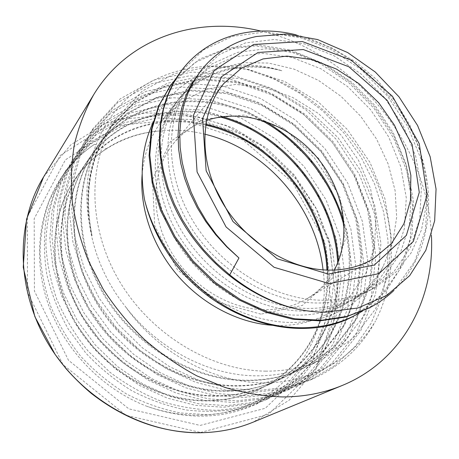 <?xml version="1.0" encoding="UTF-8"?>
<svg xmlns="http://www.w3.org/2000/svg" width="459" height="459" viewBox="0 0 459 459"><rect width="100%" height="100%" fill="white"/><g stroke="black" fill="none" stroke-linecap="round" stroke-linejoin="round"><path stroke-width="0.34" stroke-dasharray="2.29 1.72" d="M323.05 269.863C333.291 341.198 280.851 413.375 201.558 415.097C183.221 415.653 164.833 412.658 146.387 406.112C102.833 389.186 65.419 350.957 49.01 306.256C32.732 261.475 38.022 213.378 60.336 179.039C69.625 164.913 81.042 153.306 94.6 144.224L106.419 148.871C123.023 138.406 141.154 132.387 160.816 130.826M327.726 270.104C330.537 319.028 305.447 367.481 260.133 388.79C244.045 396.421 226.499 400.346 207.508 400.558C156.926 401.068 102.914 369.501 75.282 321.816C47.604 274.115 49.159 216.596 75.127 178.907C96.625 149.519 125.187 133.494 160.816 130.832C175.481 129.455 190.124 130.568 204.731 134.166M200.153 425.418L265.302 408.263L311.173 364.165L331.065 304.248L323.956 240.235L292.722 182.55L242.771 139.886L181.54 119.208L118.583 125.37L65.413 159.847L34.19 218.702L34.425 291.063L68.477 360.252L128.836 408.854L200.153 425.418M144.545 199.745L144.723 200.474M175.671 264.264C206.67 300.754 251.928 322.838 292.917 322.447C333.836 321.874 367.837 299.561 383.156 266.386C374.699 281.969 362.616 294.196 346.918 303.066C331.278 311.678 313.589 315.683 293.835 315.086C247.894 313.508 197.886 281.103 172.831 234.962C147.712 188.815 150.3 135.359 175.82 102.879C199.975 71.598 242.019 60.45 281.849 70.749C231.342 54.632 176.463 73.704 153.771 121.038M106.419 148.871C93.952 156.794 83.372 167.03 74.685 179.578C48.711 217.193 47.191 274.654 74.794 322.293C102.386 369.902 156.312 401.384 206.831 400.919C225.788 400.673 243.31 396.742 259.398 389.14C304.839 367.797 329.883 319.103 326.94 270.081M205.649 125.095C158.957 114.056 108.284 130.063 80.968 170.381C54.638 208.529 53.181 267.058 81.484 315.689C109.701 364.326 164.798 396.593 216.206 396.163C235.507 395.997 253.316 392.032 269.622 384.269C315.855 362.57 341.048 312.883 337.698 262.904M220.297 116.993C171.184 102.707 116.483 118.089 87.503 160.782C60.829 199.487 59.475 259.088 88.444 308.804C117.401 358.485 173.657 391.55 225.994 391.229C245.64 391.057 263.741 387.057 280.306 379.226C336.745 352.793 360.579 285.963 344.158 226.339M260.488 119.765C204.169 88.185 130.218 97.612 94.365 150.793C67.261 189.997 66.039 250.775 95.753 301.586C125.405 352.386 182.934 386.26 236.224 386.071C256.22 385.95 274.625 381.899 291.436 373.924L321.61 353.436L343.797 325.311L356.999 291.935L360.906 255.674L355.736 218.874L342.179 183.623L321.157 151.877L293.961 125.318L262.043 105.518L227.176 93.688L191.346 90.922L156.806 97.784L126.018 114.457L101.496 140.328C74.031 180.112 72.906 242.071 103.407 294.024C133.827 345.977 192.66 380.775 246.931 380.643C267.31 380.591 286.032 376.512 303.083 368.399L333.682 347.572L356.075 318.971L369.329 285.01L373.092 248.112L367.693 210.641L353.74 174.747L332.293 142.359L304.564 115.249L272.107 94.915L236.643 82.718L200.233 79.659L165.137 86.441L133.867 103.2L108.961 129.398C76.607 174.535 80.841 250.901 125.238 306.331C157.948 352.759 212.115 381.877 261.607 382.869C311.38 383.672 353.413 358.565 375.485 321.03C361.692 346.574 341.117 365.72 313.744 378.48L309.641 380.304L283.427 388.911L254.997 392.302L225.3 390.087L195.402 382.169L166.445 368.749L139.628 350.188L116.007 327.204L96.533 300.743L82.018 271.854L72.872 241.744L69.338 211.628L71.42 182.653L78.753 155.825L90.876 132.031L117.515 102.753L151.275 83.819L189.297 75.85L228.777 78.673L267.201 91.507L302.332 113.235L332.293 142.359L355.381 177.254L370.293 215.988L375.858 256.466L371.377 296.313L356.5 332.947L331.582 363.614L297.707 385.64L271.923 394.138L243.987 397.483L214.846 395.411L185.551 387.735L157.219 374.636L130.976 356.568L107.922 334.129L88.943 308.259L74.76 280.024L65.918 250.557L62.544 221.037L64.627 192.596L71.925 166.244L83.882 142.806L110.114 113.895L143.346 95.07L180.766 87.026L219.62 89.545L257.419 101.996L291.964 123.161L321.357 151.705L343.998 185.912L358.502 223.969L363.809 263.736L359.196 302.911L344.365 338.903L319.705 369.082L286.284 390.718L260.907 399.129L233.465 402.474L204.857 400.46L176.136 393.042L148.406 380.276L122.742 362.616L100.188 340.733L81.685 315.442L67.88 287.804L59.245 258.951L56.055 230.016L58.173 202.092L65.367 176.181L77.198 153.117L103.011 124.538L135.761 105.88L172.584 97.721L210.836 100.022L248.021 112.042L281.998 132.731L310.858 160.673L333.045 194.255L347.165 231.629L352.242 270.73L347.492 309.228L332.746 344.64L308.305 374.286L275.36 395.618L250.367 403.874L223.39 407.236L195.322 405.326L167.156 398.073L139.972 385.669L114.87 368.422L92.833 347.01L74.725 322.298L61.294 295.246L52.911 266.966L49.819 238.594L51.999 211.186L59.119 185.694L70.766 162.974L96.235 134.768L128.457 116.225L164.729 108.014L202.373 110.074L238.984 121.715L272.388 141.934L300.765 169.302L322.482 202.281L336.286 239.001L341.089 277.437L336.269 315.304L321.57 350.131L297.398 379.295L264.889 400.294L240.298 408.453C222.804 411.608 204.766 412.119 186.193 409.979C167.592 406.226 149.508 399.835 131.94 390.793C114.968 380.356 99.586 367.768 85.799 353.04L68.116 328.845C58.413 311.426 51.328 293.364 46.852 274.654C43.909 255.921 43.645 237.664 46.055 219.89C49.956 202.689 56.141 186.87 64.621 172.435L89.712 144.591L121.446 126.162L157.167 117.923L194.243 119.73L230.275 131.05L263.15 150.776L291.023 177.633L312.332 209.998L325.792 246.099L330.382 283.892L325.471 321.157L310.835 355.398L286.927 384.12L254.837 404.763C221.255 419.44 185.103 419.887 146.387 406.112M94.6 144.224C81.18 153.145 69.871 164.58 60.668 178.528L49.262 200.681C43.708 216.872 40.639 234.01 40.053 252.089C41.012 270.443 44.643 288.722 50.943 306.928C58.695 324.777 68.804 341.433 81.254 356.901C94.875 371.394 110.04 383.799 126.753 394.115C144.086 402.991 161.941 409.267 180.324 412.939L207.566 414.712C225.398 413.375 242.26 409.571 258.147 403.295L290.358 382.531L314.375 353.671L329.011 319.229L333.923 281.774L329.235 243.769L315.689 207.457L294.219 174.896L266.197 147.861L233.138 127.981L196.922 116.557L159.652 114.658L123.764 122.903L91.846 141.349L66.653 169.337L55.097 191.833C49.44 208.271 46.359 225.696 45.848 244.113C46.858 262.823 50.593 281.459 57.042 300.025C65.035 318.23 75.385 335.248 88.099 351.072L109.816 372.146C125.95 384.332 143.139 394.069 161.384 401.35C179.934 407.058 198.449 410.03 216.935 410.271C235.083 408.986 252.215 405.142 268.326 398.745L300.995 377.659L325.236 348.312L339.976 313.313L344.749 275.222L339.872 236.574L325.953 199.636L304.087 166.468L275.549 138.899L241.956 118.542L205.156 106.758L167.317 104.641L130.849 112.811L98.473 131.417L72.866 159.726L61.185 182.579L54.024 208.202L51.856 235.777L55.011 264.338L63.445 292.808L77.009 320.043L95.26 344.944L117.452 366.529L142.738 383.89L170.111 396.415L198.454 403.742L226.694 405.658L253.833 402.308L278.957 394.023L312.045 372.565L336.573 342.764L351.336 307.146L356.046 268.429L350.9 229.104L336.642 191.518L314.317 157.718L285.274 129.593L251.113 108.726L213.728 96.585L175.275 94.193L138.257 102.334L105.346 121.033L79.396 149.732L67.507 172.911L60.307 198.971L58.184 227.067L61.426 256.191L70.147 285.24L84.06 313.09L102.718 338.564L125.45 360.619L151.292 378.434L179.222 391.292L208.139 398.796L236.919 400.85L264.516 397.483L290.036 389.048L323.601 367.286L348.358 336.946L363.195 300.743L367.779 261.343L362.375 221.347L347.75 183.061L324.949 148.636L295.384 119.891L260.632 98.547L222.632 85.965L183.571 83.354L145.956 91.375L112.541 110.235L86.183 139.272L74.163 162.83L66.848 189.332L64.788 217.95L68.202 247.671L77.135 277.345L91.444 305.792L110.573 331.868L133.81 354.474L160.254 372.697L188.787 385.916L218.277 393.661L247.602 395.778L275.704 392.434L301.626 383.885L335.655 361.744L360.654 330.899L375.554 294.058L379.983 253.976L374.332 213.257L359.282 174.282L336.028 139.163L305.883 109.833L270.552 87.927L231.91 74.943L192.223 72.029L153.994 79.958L120.057 98.937L93.275 128.336L81.105 152.25L73.75 179.234L71.679 208.397L75.265 238.714L84.502 269.043L99.155 298.155L118.789 324.823L142.6 347.997L169.623 366.718L198.787 380.259L228.898 388.257L258.784 390.511L287.386 387.121L313.744 378.48M205.775 124.303C159.158 113.396 108.714 129.495 81.432 169.687C55.08 207.881 53.657 266.467 81.966 315.207C110.28 363.901 165.429 396.209 216.912 395.83C236.224 395.612 254.056 391.642 270.403 383.925C317.083 361.973 342.294 311.552 338.426 261.073M222.42 116.684C172.877 101.72 117.269 116.844 88.019 160.076C61.271 198.787 59.934 258.503 88.983 308.282C117.946 358.054 174.328 391.16 226.729 390.856C246.397 390.718 264.516 386.707 281.097 378.824C338.897 351.852 362.312 282.56 343.934 221.944M265.044 121.193C208.128 87.135 131.641 95.541 94.864 150.03C67.766 189.309 66.521 250.155 96.304 301.041C126.018 351.921 183.64 385.899 236.993 385.663C257.029 385.566 275.457 381.521 292.28 373.534L322.488 353.005L344.675 324.857L357.894 291.431L361.772 255.135L356.614 218.272L342.993 182.986L321.966 151.183L294.712 124.607L262.777 104.738L227.859 92.913L191.988 90.102L157.408 96.975L126.592 113.637L102.03 139.542C74.53 179.366 73.446 241.394 103.963 293.467C134.481 345.495 193.382 380.333 247.734 380.259C268.131 380.161 286.875 376.07 303.967 367.998L334.565 347.124L357.01 318.512L370.235 284.488L374.028 247.556L368.571 210.027L354.623 174.081L333.119 141.653L305.367 114.492L272.853 94.124L237.36 81.897L200.893 78.81L165.768 85.598L134.441 102.346L109.54 128.589C89.425 158.498 83.595 194.226 92.052 235.771C83.877 193.853 90.004 157.678 110.435 127.246L135.749 100.492L167.512 83.205L203.153 75.959L240.177 78.609L276.295 90.503L309.464 110.585L337.916 137.551L360.12 169.853L374.796 205.747L380.913 243.276L377.763 280.265L365.054 314.34L343.039 343.022L312.665 363.861C295.653 371.928 276.92 375.927 256.466 375.841C209.482 375.76 157.73 349.179 125.238 306.331M265.761 371.147C210.446 370.711 149.777 333.963 118.319 279.29C86.797 224.6 87.99 159.623 116.718 118.061L142.347 91.025L174.523 73.652L210.635 66.48L248.164 69.343L284.781 81.559L318.437 102.059L347.337 129.495L369.943 162.32L384.946 198.758L391.309 236.833L388.297 274.344L375.588 308.907L353.413 337.985L322.717 359.087C305.51 367.257 286.525 371.274 265.761 371.147M295.309 308.723L294.339 308.482M180.169 72.459L203.544 49.853L232.38 36.387L264.636 32.015L298.143 36.594L330.893 49.371L361.061 69.447L387.092 95.524L407.569 126.254L421.396 160.013L427.57 195.081L425.504 229.511L414.833 261.234L395.778 288.114L368.411 308.345M171.7 83.882L194.88 62.608L223.349 49.807L255.015 45.883L287.747 50.524L319.613 63.176L348.886 82.815L374.022 108.33L393.724 138.297L406.858 171.224L412.566 205.385L410.208 238.938L399.548 269.852L380.752 296.084L354.583 315.585M296.267 34.867C348.111 47.719 395.497 90.561 416.818 142.869C437.92 195.115 430.972 254.911 393.793 290.564M176.25 78.351L199.751 59.033L227.968 47.845L258.91 44.959L290.696 50.146L321.547 62.78L349.913 81.989L374.383 106.695L393.776 135.652L407.035 167.466L413.381 200.606L412.176 233.361L403.186 263.954L386.444 290.461L362.576 311.053M256.489 36.479L281.264 34.815L306.698 38.705L331.742 47.862L355.444 61.77L376.896 79.803L395.319 101.284L410.03 125.399L420.404 151.304L426.004 178.046L426.411 204.611L421.46 229.948L411.115 252.92L395.56 272.416L375.296 287.409C358.823 296.445 340.171 300.697 319.344 300.163C270.867 298.643 217.905 264.998 190.933 217.514C163.897 170.002 165.688 115.507 191.173 83.159L211.966 63.904L237.67 52.343L266.34 48.74L296.107 52.992L325.201 64.478L352.019 82.431L375.164 105.713L393.38 133.133L405.687 163.243L411.212 194.501L409.474 225.203L400.173 253.523L383.546 277.638L360.2 295.722C343.998 304.661 325.683 308.884 305.252 308.391C257.746 307.123 206.108 274.425 179.934 228.112C153.69 181.781 155.704 128.417 180.8 96.459L198.317 79.527L219.609 68.15L243.471 62.676L268.681 63.072L294.035 69.114L318.46 80.382L340.934 96.264L360.562 116.104L376.581 139.054L388.262 164.242L395.119 190.663L396.668 217.256L392.709 242.903L383.156 266.381M260.815 31.046C351.778 51.54 427.708 142.221 431.403 235.192M246.672 69.303L273.925 79L299.647 93.183L323.165 111.302L343.831 132.875L361.118 157.282L374.538 183.87L383.615 211.96L388.062 240.797L387.539 269.548L381.888 297.357L371.09 323.302L355.191 346.384L334.542 365.708L309.647 380.31M92.052 235.771C78.346 183.336 92.672 131.997 124.291 101.141C156.186 70.456 202.517 60.089 246.667 69.303C298.281 82.431 344.692 120.298 370.338 168.751C395.652 217.279 399.129 275.417 375.485 321.03M281.849 70.749C242.668 59.768 201.14 70.107 177.472 100.756C152.48 132.565 150.403 185.574 176.405 231.52C202.299 277.471 253.523 309.814 300.72 311.064C320.996 311.5 339.207 307.289 355.346 298.419L378.566 280.415L395.176 256.466L404.454 228.307L406.278 197.812L400.81 166.76L388.653 136.857L370.556 109.649L347.589 86.544L320.939 68.775L292.027 57.415L262.428 53.278L233.924 56.927L208.357 68.489L187.662 87.669C162.297 119.885 160.438 174.001 187.197 221.112C213.9 268.199 266.421 301.517 314.564 302.951C335.259 303.474 353.797 299.228 370.178 290.226L393.713 271.917L410.455 247.527L419.721 218.834L421.368 187.737L415.642 156.054L403.088 125.514L384.567 97.675L361.095 73.997L333.923 55.7L304.466 43.915L274.35 39.457L245.353 42.939L219.379 54.512L198.368 73.893M260.901 314.145L215.85 301.649L177.455 269.812L154.7 225.736L152.474 179.67L170.295 141.722L203.217 119.116L243.936 115.083L284.723 129.226L318.621 158.389L340.039 197.496L345.099 240.04L332.138 278.561L302.447 305.401L260.901 314.145M334.29 270.07C327.869 281.958 318.844 291.465 307.226 298.579C294.018 306.48 278.992 310.164 262.135 309.63C225.65 308.276 186.847 282.578 168.126 246.334C149.353 210.09 152.658 168.092 174.07 142.789C182.911 132.416 193.709 124.986 206.452 120.493M142.129 174.386C144 153.254 150.787 135.135 162.486 120.028L182.82 100.9L207.778 88.897L235.565 84.427L264.384 87.405L292.549 97.365L318.517 113.551L340.928 134.975L358.599 160.449L370.545 188.626L376.001 217.996L374.446 246.931L365.703 273.679L349.965 296.462L327.904 313.566C312.579 322.006 295.298 325.982 276.066 325.494L275.199 325.46M43.634 176.87L70.841 144.809L105.708 123.219L145.159 112.937L186.216 113.924L226.178 125.479L262.674 146.461L293.657 175.378L317.399 210.486L332.436 249.805L337.629 291.075L332.207 331.788L315.907 369.156L289.153 400.237L253.242 422.119M200.583 432.464L268.446 414.328L316.044 368.216L336.545 305.826L329.034 239.346L296.577 179.498L244.756 135.198L181.202 113.614L115.708 119.828L60.204 155.515L27.42 216.751L27.477 292.285L62.986 364.607L126.087 415.343L200.583 432.464M75.133 178.912L74.679 179.572M81.432 169.687L80.962 170.381M260.133 388.79L259.398 389.134M88.008 160.071L87.514 160.788M270.397 383.919L269.628 384.281M94.87 150.03L94.353 150.781M281.103 378.836L280.3 379.214M102.036 139.547L101.496 140.334M292.28 373.534L291.442 373.93M116.718 118.061L110.435 127.246M109.529 128.577L108.967 129.404M322.717 359.087L312.665 363.861M303.961 367.992L303.083 368.405M181.162 71.111L180.657 71.793M370.143 307.444L369.036 308.029M93.286 128.342L90.882 132.037M86.183 139.272L83.882 142.806M79.384 149.726L77.187 153.111M72.878 159.738L70.772 162.979M66.647 169.331L64.621 172.435M60.663 178.528L60.336 179.039M301.626 383.885L297.707 385.635M290.036 389.06L286.29 390.735M278.952 394.011L275.36 395.612M268.331 398.751L264.889 400.288M258.147 403.3L254.843 404.775M223.797 83.527L174.07 142.789M373.506 258.692L307.226 298.579M180.812 96.465L177.472 100.756M175.82 102.879L162.486 120.028M346.918 303.066L327.904 313.566M191.168 83.154L187.656 87.663M360.206 295.728L355.341 298.413M375.29 287.397L370.172 290.22"/><path stroke-width="0.69" d="M204.731 134.166C266.054 148.854 316.067 206.757 323.05 269.863M144.723 200.474C150.305 223.269 160.621 244.532 175.671 264.264C221.054 323.216 303.187 344.554 354.308 315.729L354.583 315.585M153.771 121.038C142.583 144.218 139.502 170.455 144.539 199.745C155.641 244.154 189.051 286.927 231.158 309.578C273.34 332.104 320.789 333.297 355.364 315.184L354.308 315.735M329.298 283.61L379.042 273.604L413.375 241.4L427.054 195.035L419.262 143.747L392.439 96.275L351.313 60.175L302.372 41.534L253.655 44.477L214.336 70.187L193.382 115.484L197.083 171.959L226.092 226.981L274.052 267.281L329.298 283.61M256.489 36.479L286.628 33.972L317.622 39.554L347.687 52.573L375.273 72.023L398.94 96.769L417.552 125.45L430.158 156.726L436.05 189.028L434.667 220.75L425.849 250.247L409.646 275.693L386.69 295.458L357.945 307.983L325.001 312.206C315.287 312.131 305.39 310.972 295.309 308.723C272.044 302.67 250.189 291.379 229.735 274.849L238.961 257.969L226.976 246.69L216.057 234.291L206.361 220.951L198.024 206.871L191.162 192.258L185.861 177.317L182.177 162.274L180.146 147.339L179.767 132.714L181.018 118.594L183.847 105.157L188.184 92.563L193.95 80.962L201.025 70.474C215.483 52.487 233.975 41.155 256.489 36.479M326.94 270.081C324.02 202.97 270.529 139.324 205.649 125.095M337.698 262.904C334.353 197.031 283.427 134.154 220.297 116.993M344.158 226.339C332.609 181.707 300.955 141.567 260.488 119.765M327.726 270.104C325.064 202.58 271.097 138.36 205.775 124.303M338.426 261.073C334.485 196.085 284.534 134.355 222.42 116.684M343.934 221.944C330.44 178.276 304.139 144.694 265.044 121.193M294.339 308.482C244.825 296.13 197.152 255.852 174.535 206.963C151.9 158.011 155.681 105.507 180.169 72.459M368.411 308.345L345.432 317.106L320.026 320.841L293.112 319.28L265.744 312.263L239.041 299.951L214.141 282.83L192.178 261.538L174.053 237.039L160.535 210.44L152.164 182.894L149.077 155.612L151.286 129.731L158.504 106.224L170.18 85.885L171.7 83.882M229.735 274.849L216.028 262.852L203.475 249.581L192.258 235.237L182.527 220.039L174.443 204.198L168.097 187.96L163.536 171.574L160.793 155.274L159.893 139.295L160.828 123.855L163.507 109.144L167.851 95.346L173.766 82.62L181.156 71.111C206.889 36.284 252.496 23.925 296.267 34.867M393.793 290.564C386.782 297.202 378.904 302.837 370.149 307.455L347.159 316.349L321.719 320.25L294.741 318.798L267.264 311.85L240.43 299.618L215.409 282.474L193.285 261.16L175.028 236.614L161.425 209.906L152.927 182.269L149.806 154.89L151.998 128.899L159.187 105.295L170.926 84.915L176.25 78.351M362.576 311.053L355.364 315.184M431.403 235.192C434.891 298.511 402.795 360.676 342.179 385.491C323.905 393.036 304.019 396.851 282.52 396.943C263.627 396.255 244.532 393.122 225.231 387.539L196.802 375.841C178.293 365.846 160.851 353.751 144.482 339.557C128.95 324.318 115.232 307.622 103.321 289.468L88.501 261.022C80.686 241.336 75.276 221.502 72.258 201.512C70.634 181.701 71.363 162.578 74.456 144.143C78.822 126.323 85.225 109.85 93.665 94.726C128.514 37.219 197.439 15.692 260.815 31.046M201.025 70.474L191.489 84.095L185.935 95.42L181.798 107.739L179.148 120.895L178.069 134.739L178.626 149.095L180.846 163.771L184.707 178.568L190.175 193.268L197.209 207.657L205.741 221.513L215.644 234.641L226.769 246.856L238.961 257.969M206.452 120.493C242.903 107.859 288.149 123.563 316.044 156.244C343.986 188.89 352.449 236.029 334.29 270.07M324.616 269.967C284.632 267.717 241.147 238.244 219.643 197.554C198.081 156.858 200.876 110.573 223.797 83.527L241.497 68.161L263.053 58.924L287.013 56.096L311.908 59.595L336.321 68.999L358.967 83.658L378.675 102.718L394.43 125.152L405.383 149.8L410.874 175.384L410.449 200.52L403.926 223.745L391.441 243.603L373.506 258.692C359.38 267.149 343.08 270.908 324.616 269.967M328.231 274.052L277.213 258.796L232.988 221.565L206.148 170.811L202.551 118.606L221.714 76.538L258.027 52.469L303.261 49.532L348.857 66.767L387.207 100.389L412.159 144.648L419.279 192.39L406.37 235.375L374.355 265.032L328.231 274.052M275.199 325.46C241.073 324.02 204.513 305.964 178.677 276.766C152.945 247.47 139.461 208.73 142.129 174.386M200.721 432.739C143.472 433.835 81.438 398.911 48.579 344.336C15.692 289.744 15.491 222.632 43.634 176.87L26.553 219.161L23.243 267.247L34.844 316.618L55.149 354.503L65.976 368.606C73.83 377.522 82.281 385.789 91.312 393.42C125.232 419.738 161.694 432.848 200.698 432.745C219.431 432.378 236.942 428.838 253.242 422.119C236.947 428.832 219.442 432.372 200.721 432.739M180.657 71.793L180.387 72.149M170.914 84.909L170.186 85.89M93.665 94.726L43.634 176.87M342.179 385.491L253.242 422.119"/></g></svg>
